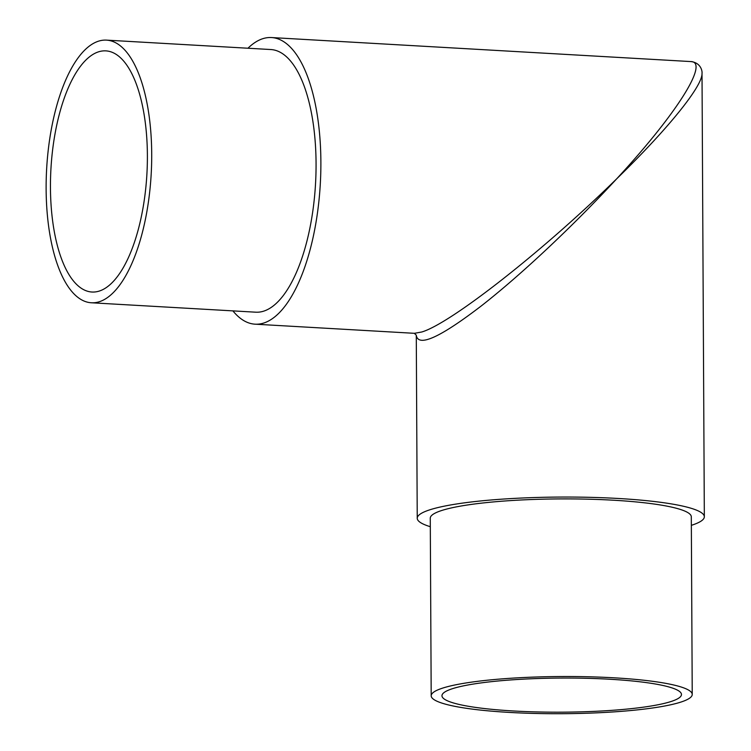 <?xml version="1.0" encoding="UTF-8"?>
<svg xmlns="http://www.w3.org/2000/svg" width="751" height="751" viewBox="0 0 751 751"><rect width="100%" height="100%" fill="white"/><g stroke="black" fill="none" stroke-linecap="round" stroke-linejoin="round"><path stroke-width="1.13" d="M414.458 333.313L421.799 331.989C451.051 323.324 543.968 250.299 616.721 178.785C676.548 114.105 709.714 61.563 690.713 61.563L690.667 61.563C700.899 62.54 702.42 71.261 702.016 73.457C702.57 86.177 667.695 129.238 616.721 178.785C573.313 225.798 521.185 274.744 481.372 305.864C439.983 337.593 418.279 347.403 416.279 335.293L417.237 518.256A143.554 20.455 179.7 0 0 430.314 526.704M691.352 525.334A143.554 20.455 179.7 0 0 704.335 516.754A143.554 20.455 179.7 0 0 560.678 497.059A143.554 20.455 179.7 0 0 417.237 518.256M692.234 694.431L691.305 516.819A130.524 18.597 179.7 0 0 560.687 498.908A130.524 18.597 179.7 0 0 430.267 518.19L431.196 695.792A130.524 18.597 -0.3 0 1 561.617 676.52A130.524 18.597 -0.3 0 1 692.234 694.431A130.524 18.597 -0.3 0 1 681.26 701.96A130.524 18.597 -0.3 0 1 535.003 713.45A130.524 18.597 -0.3 0 1 431.196 695.792M247.961 48.233A143.554 57.114 93.3 0 1 271.486 37.55A143.554 57.114 93.3 0 1 320.761 172.965A143.554 57.114 93.3 0 1 264.014 322.949A143.554 57.114 93.3 0 1 255.058 324.179A143.554 57.114 93.3 0 1 232.913 310.886M106.445 40.122L270.792 49.538A131.538 52.335 93.3 0 1 315.955 173.622A131.538 52.335 93.3 0 1 263.958 311.064A131.538 52.335 93.3 0 1 255.753 312.191L91.397 302.775A131.538 52.335 93.3 0 1 46.665 168.459A131.538 52.335 93.3 0 1 106.445 40.122A131.538 52.335 93.3 0 1 151.599 164.206A131.538 52.335 93.3 0 1 99.601 301.649A131.538 52.335 93.3 0 1 91.397 302.775M98.297 51.913A120.77 48.055 93.3 0 1 105.825 50.871A120.77 48.055 93.3 0 1 146.896 174.194A120.77 48.055 93.3 0 1 92.007 292.026A120.77 48.055 93.3 0 1 50.552 178.1A120.77 48.055 93.3 0 1 98.297 51.913M609.774 679.242A119.756 17.057 -0.3 0 1 681.467 694.487A119.756 17.057 -0.3 0 1 561.804 712.173A119.756 17.057 -0.3 0 1 441.964 695.736A119.756 17.057 -0.3 0 1 609.774 679.242M702.016 73.467L704.335 516.754M690.713 61.563L271.486 37.55M414.514 333.322L255.058 324.179M414.317 333.294L416.279 335.181"/></g></svg>
